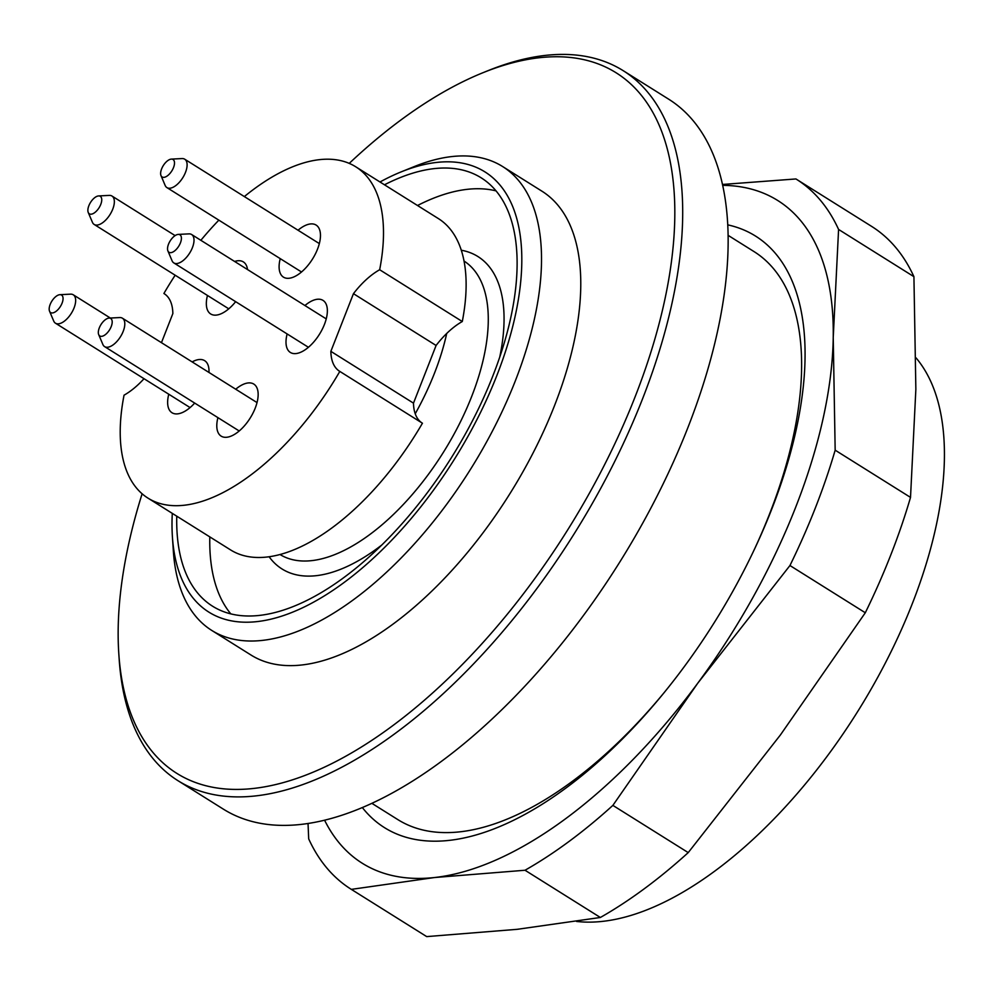 <?xml version="1.0" encoding="UTF-8"?>
<svg xmlns="http://www.w3.org/2000/svg" width="991" height="991" viewBox="0 0 991 991"><rect width="100%" height="100%" fill="white"/><g stroke="black" fill="none" stroke-linecap="round" stroke-linejoin="round"><path stroke-width="1.49" d="M728.075 235.325L753.99 251.565A335.231 163.626 122.1 0 1 769.437 514.292A335.231 163.626 122.1 0 1 755.167 547.701M664.949 691.644A335.231 163.626 122.1 0 1 397.899 819.644L371.984 803.404M482.865 72.752L488.167 70.609A419.032 204.542 122.1 0 1 623.153 70.646L668.603 99.137A419.032 204.542 122.1 0 1 687.915 427.542A419.032 204.542 122.1 0 1 223.495 809.226L178.046 780.735A419.032 204.542 122.1 0 1 119.18 659.263L118.796 653.565A413.445 201.817 -57.9 0 0 331.341 763.838A413.445 201.817 -57.9 0 0 635.107 396.821A413.445 201.817 -57.9 0 0 482.865 72.752A413.445 201.817 -57.9 0 0 349.241 163.379M623.153 70.646A419.032 204.542 122.1 0 1 642.465 399.051A419.032 204.542 122.1 0 1 178.046 780.735M172.285 513.363A259.803 126.811 -57.9 0 0 172.409 536.837A259.803 126.811 -57.9 0 0 305.971 606.133A259.803 126.811 -57.9 0 0 496.85 375.515A259.803 126.811 -57.9 0 0 401.182 171.877A259.803 126.811 -57.9 0 0 379.999 181.985M384.471 184.797A252.816 123.404 122.1 0 1 481.155 177.81A252.816 123.404 122.1 0 1 451.45 457.569A252.816 123.404 122.1 0 1 212.607 606.232A252.816 123.404 122.1 0 1 176.757 516.175M401.182 171.877L414.424 166.513A273.764 133.636 122.1 0 1 502.623 166.538A273.764 133.636 122.1 0 1 515.233 381.101A273.764 133.636 122.1 0 1 211.814 630.462A273.764 133.636 122.1 0 1 173.351 551.095L172.409 536.837M211.814 630.462L251.057 655.063A273.764 133.636 -57.9 0 0 554.489 405.703A273.764 133.636 -57.9 0 0 541.866 191.139L502.623 166.538M142.122 493.791A413.445 201.817 -57.9 0 0 118.796 653.565M417.521 205.509A252.816 123.404 122.1 0 1 495.995 190.867M230.829 613.9A252.816 123.404 122.1 0 1 209.807 536.887M119.304 317.603A16.76 8.176 122.1 0 1 119.713 317.566A16.76 8.176 122.1 0 1 122.426 318.21A16.76 8.176 122.1 0 1 121.98 334.066A16.76 8.176 122.1 0 1 107.734 347.222A16.76 8.176 122.1 0 1 104.612 346.615A16.76 8.176 122.1 0 1 102.853 344.447L98.704 334.636A10.306 5.029 -57.9 0 0 109.518 329.904A10.306 5.029 -57.9 0 0 109.06 318.099A10.306 5.029 -57.9 0 0 108.812 318.123A10.306 5.029 -57.9 0 0 100.884 324.738A10.306 5.029 -57.9 0 0 98.704 334.636M70.274 294.178A16.76 8.176 122.1 0 1 70.559 294.154A16.76 8.176 122.1 0 1 73.272 294.798A16.76 8.176 122.1 0 1 72.789 310.74A16.76 8.176 122.1 0 1 58.469 323.822A16.76 8.176 122.1 0 1 55.471 323.202A16.76 8.176 122.1 0 1 53.712 321.034L49.55 311.224A10.306 5.029 -57.9 0 0 52.486 312.945A10.306 5.029 -57.9 0 0 61.975 303.395A10.306 5.029 -57.9 0 0 59.918 294.686A10.306 5.029 -57.9 0 0 51.842 301.153A10.306 5.029 -57.9 0 0 49.55 311.224M171.369 159.105L182.022 158.572A16.76 8.176 122.1 0 1 184.735 159.217A16.76 8.176 122.1 0 1 185.503 172.347A16.76 8.176 122.1 0 1 166.934 187.609A16.76 8.176 122.1 0 1 165.163 185.453L161.013 175.642A10.306 5.029 -57.9 0 0 171.827 170.91A10.306 5.029 -57.9 0 0 171.369 159.105A10.306 5.029 -57.9 0 0 161.62 168.891A10.306 5.029 -57.9 0 0 161.013 175.642M188.538 233.913A16.76 8.176 122.1 0 1 188.922 233.876A16.76 8.176 122.1 0 1 191.635 234.52A16.76 8.176 122.1 0 1 191.176 250.389A16.76 8.176 122.1 0 1 176.931 263.532A16.76 8.176 122.1 0 1 173.834 262.925A16.76 8.176 122.1 0 1 172.062 260.757L167.913 250.946A10.306 5.029 -57.9 0 0 170.898 252.655A10.306 5.029 -57.9 0 0 180.35 243.068A10.306 5.029 -57.9 0 0 178.269 234.409A10.306 5.029 -57.9 0 0 170.204 240.863A10.306 5.029 -57.9 0 0 167.913 250.946M98.617 195.933L109.258 195.4A16.76 8.176 122.1 0 1 111.983 196.045A16.76 8.176 122.1 0 1 112.825 208.965A16.76 8.176 122.1 0 1 94.17 224.449A16.76 8.176 122.1 0 1 92.411 222.281L88.249 212.47A10.306 5.029 -57.9 0 0 94.145 213.015A10.306 5.029 -57.9 0 0 100.809 204.282A10.306 5.029 -57.9 0 0 98.617 195.933A10.306 5.029 -57.9 0 0 90.553 202.387A10.306 5.029 -57.9 0 0 88.249 212.47M164.37 293.782L163.899 293.497A61.454 30.003 -57.9 0 1 164.134 293.633A61.454 30.003 -57.9 0 1 172.855 313.565L161.446 342.675M144.017 378.711A61.454 30.003 122.1 0 1 124.048 395.174A195.549 95.446 -57.9 0 0 147.993 498.139A195.549 95.446 -57.9 0 0 339.814 371.414L422.439 423.219A195.549 95.446 122.1 0 1 230.63 549.943L147.993 498.139M446.706 333.471A173.202 84.545 -57.9 0 1 415.229 413.78A61.454 30.003 -57.9 0 1 413.495 403.151L436.09 345.475A61.454 30.003 122.1 0 1 446.706 333.471A61.454 30.003 122.1 0 1 462.289 321.53L379.664 269.738A195.549 95.446 -57.9 0 0 355.719 166.773A195.549 95.446 -57.9 0 0 244.343 196.577M436.09 345.475L353.453 293.67A61.454 30.003 122.1 0 1 379.664 269.738M413.495 403.151L330.858 351.347A61.454 30.003 -57.9 0 0 339.579 371.278A61.454 30.003 -57.9 0 0 339.814 371.414M415.229 413.78A61.454 30.003 -57.9 0 0 421.98 422.922M330.858 351.347L353.453 293.67M218.85 220.163A195.549 95.446 -57.9 0 0 200.863 240.305M175.172 275.213A195.549 95.446 -57.9 0 0 163.899 293.497M287.13 333.942A30.733 15.001 -57.9 0 0 290.363 352.449A30.733 15.001 -57.9 0 0 324.416 324.466A30.733 15.001 -57.9 0 0 323.004 300.384A30.733 15.001 -57.9 0 0 304.931 305.538M247.539 269.564A30.733 15.001 -57.9 0 0 243.352 261.909A30.733 15.001 -57.9 0 0 234.632 261.463M207.466 295.467A30.733 15.001 -57.9 0 0 210.699 313.974A30.733 15.001 -57.9 0 0 235.647 301.673M280.23 258.639A30.733 15.001 -57.9 0 0 283.463 277.146A30.733 15.001 -57.9 0 0 317.516 249.162A30.733 15.001 -57.9 0 0 316.104 225.068A30.733 15.001 -57.9 0 0 298.031 230.234M194.694 403.077A30.733 15.001 122.1 0 1 172 412.739A30.733 15.001 122.1 0 1 168.767 394.22M192.143 361.913A30.733 15.001 122.1 0 1 204.641 360.662A30.733 15.001 122.1 0 1 208.965 372.455M235.722 389.228A30.733 15.001 122.1 0 1 253.795 384.074A30.733 15.001 122.1 0 1 255.207 408.156A30.733 15.001 122.1 0 1 221.154 436.139A30.733 15.001 122.1 0 1 217.921 417.632M355.719 166.773L438.344 218.565A195.549 95.446 122.1 0 1 462.289 321.53M576.514 921.432A335.231 163.626 -57.9 0 0 863.731 701.678A335.231 163.626 -57.9 0 0 916.043 357.887M727.716 224.858A349.142 170.427 122.1 0 1 755.922 546.103A349.142 170.427 122.1 0 1 663.834 693.006A349.142 170.427 122.1 0 1 362.409 807.64M324.627 820.288A391.098 190.904 -57.9 0 0 434.541 877.53A391.098 190.904 -57.9 0 0 697.775 683.171A391.098 190.904 -57.9 0 0 833.233 337.522A391.098 190.904 -57.9 0 0 722.637 185.342M426.167 936.272A419.032 204.542 -57.9 0 0 426.427 936.433A419.032 204.542 -57.9 0 0 426.7 936.606L517.178 929.323L600.36 917.48A419.032 204.542 -57.9 0 0 688.225 852.607L780.4 734.975L865.304 612.76A419.032 204.542 -57.9 0 0 910.518 497.395L915.857 389.327L913.925 276.675A419.032 204.542 -57.9 0 0 871.547 226.344A419.032 204.542 -57.9 0 0 871.287 226.183M722.451 184.462L795.934 178.95A419.032 204.542 122.1 0 1 796.194 179.111A419.032 204.542 122.1 0 1 838.584 229.441L833.233 337.522L835.165 450.174A419.032 204.542 122.1 0 1 789.951 565.527L697.775 683.171L612.872 805.386A419.032 204.542 122.1 0 1 525.019 870.247L434.541 877.53L351.347 889.373L426.7 936.606M351.347 889.373A419.032 204.542 122.1 0 1 351.087 889.212A419.032 204.542 122.1 0 1 308.697 838.882L308.04 823.583M838.584 229.441L913.925 276.675M789.951 565.527L865.304 612.76M835.165 450.174L910.518 497.395M525.019 870.247L600.36 917.48M612.872 805.386L688.225 852.607M381.894 544.939A184.376 89.995 122.1 0 1 316.079 575.697A184.376 89.995 122.1 0 1 269.131 556.781M461.286 250.227A184.376 89.995 122.1 0 1 499.774 356.896M280.044 554.539A173.202 84.545 -57.9 0 0 311.682 560.633A173.202 84.545 -57.9 0 0 458.759 425.189A173.202 84.545 -57.9 0 0 464.023 261.042M104.612 346.615L239.215 430.986M122.426 318.21L257.028 402.581M109.06 318.099L119.713 317.566M55.471 323.202L190.074 407.574M73.272 294.798L110.348 318.037M59.918 294.686L70.559 294.154M166.934 187.609L301.537 271.992M184.735 159.217L319.337 243.588M173.834 262.925L308.436 347.296M191.635 234.52L326.237 318.891M178.269 234.409L188.922 233.876M94.17 224.449L228.772 308.82M111.983 196.045L175.11 235.61M426.427 936.433L351.087 889.212M871.547 226.344L796.194 179.111"/></g></svg>
